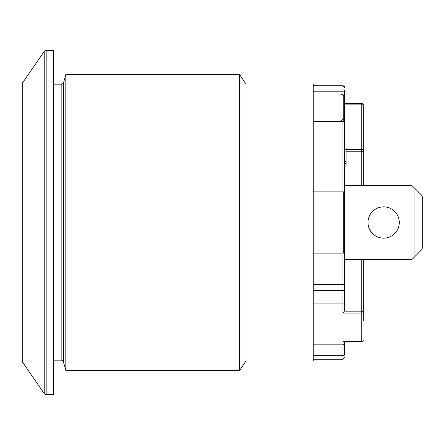 <?xml version="1.0" encoding="UTF-8"?>
<svg xmlns="http://www.w3.org/2000/svg" width="445" height="445" viewBox="0 0 445 445"><rect width="100%" height="100%" fill="white"/><g stroke="black" fill="none" stroke-linecap="round" stroke-linejoin="round"><path stroke-width="0.67" d="M313.241 253.127L313.241 360.956L245.968 360.956L245.968 84.044L239.71 74.66L239.71 370.34L65.832 370.34L65.832 74.66L63.413 83.126L63.413 361.874A2.347 2.347 0 0 0 61.154 360.172L61.154 84.828L63.413 83.126M313.241 191.873L313.241 84.044L245.968 84.044M44.233 51.425L44.233 393.575L22.25 361.735L22.25 83.265L44.233 51.425A2.347 2.347 0 0 1 46.169 50.407M53.539 222.5L53.539 50.413L46.169 50.413L46.169 394.587L53.539 394.587L53.539 222.5M344.525 191.873L313.236 191.873L313.236 253.127L344.525 253.127L344.525 90.324M313.236 93.99L339.051 93.99C341.916 94.067 343.479 94.59 343.746 95.564L343.746 118.409L339.98 121.457M363.298 261.454L363.298 259.658L410.179 259.658L344.525 259.658L344.525 310.832L344.525 253.127M344.525 185.343L410.179 185.343A3.91 3.91 0 0 1 412.943 186.488L414.929 188.474L414.929 256.526L421.604 249.851L412.943 258.512A3.91 3.91 0 0 1 410.179 259.658M363.298 140.509L363.298 185.343L410.179 185.343M383.64 206.858A15.642 15.642 0 0 1 397.185 230.321A15.642 15.642 0 0 1 370.09 230.321A15.642 15.642 0 0 1 383.64 206.858M346.093 161.468L344.525 161.468L344.525 148.035L346.093 148.035L346.093 166.897L344.525 166.897M344.525 163.638L346.093 163.638M344.525 149.286L346.093 149.286M344.525 157.007L346.093 157.007M344.525 148.035L344.525 104.442M344.525 90.446L344.525 101.699M422.75 247.086L422.75 197.914L422.75 247.086L421.604 249.851M422.75 197.914L421.604 195.149L414.929 188.474M414.929 256.526L412.943 258.512M363.298 319.354L363.298 320.495M343.746 121.669L343.746 118.409M363.298 185.343L363.298 104.898A1.563 1.563 0 0 0 361.735 103.335L361.735 104.113A1.563 0.784 0 0 1 363.298 104.898M363.298 320.917L363.298 259.658M313.236 303.062L342.962 303.062L342.962 313.08L344.525 310.832M344.525 353.475L344.525 341.665M363.298 311.945A1.563 0.784 180 0 0 361.735 311.161L361.735 313.08A1.563 1.14 0 0 0 363.298 311.945M361.735 103.401L344.525 103.335M344.53 93.3A1.563 1.496 180 0 0 342.962 91.803L342.962 94.084A1.563 0.784 0 0 0 344.53 93.3M344.525 108.58L343.746 107.746M343.824 341.599L361.735 341.665A1.563 1.563 0 0 0 363.298 340.102A1.563 1.496 180 0 1 361.735 341.599L342.962 341.599L342.962 344.842L313.236 344.842M343.412 341.665L342.962 341.599M313.236 121.874L342.962 121.874A1.563 1.151 0 0 1 344.53 123.026A1.563 1.563 0 0 0 342.962 121.457L342.962 191.873M313.236 290.568L342.962 290.568L313.236 290.613M313.236 355.661L342.962 355.661L313.236 355.783M344.53 354.676A1.563 1.107 0 0 1 342.962 355.783L342.962 359.221L344.53 357.652M342.962 253.127L342.962 284.555L313.236 284.555M344.53 283.843A1.563 0.706 0 0 1 342.962 284.555L342.962 290.568A1.563 1.513 0 0 0 344.53 289.055M342.962 313.08L361.735 313.08L361.735 341.599M344.53 289.105A1.563 1.513 0 0 1 342.962 290.613L342.962 303.062A1.563 1.012 0 0 0 344.53 302.044M344.53 343.301A1.563 1.541 -0 0 1 342.962 344.842L342.962 355.661A1.563 1.107 0 0 0 344.53 354.554M313.236 85.779L342.962 85.779L342.962 91.803L313.236 91.803M313.236 85.796L342.962 85.796A1.563 1.563 0 0 1 344.53 87.359L342.962 85.779M340.67 94.084L342.962 94.084L342.962 94.679M344.525 104.113L361.735 104.113L361.735 149.52L346.093 149.52M346.093 151.239L361.735 151.239L361.735 184.992L344.525 184.992M363.298 150.304A1.563 0.784 0 0 0 361.735 149.52L361.735 151.239A1.563 1.357 0 0 1 363.298 152.596M362.792 185.343A1.563 1.357 0 0 0 361.735 184.992L361.735 185.343M361.735 259.658L361.735 311.161L344.486 311.161M343.306 191.873L343.306 253.127M44.233 393.575L46.169 394.593M53.539 360.172L61.154 360.172M53.539 84.828L61.154 84.828M63.413 361.874L65.832 370.34M239.71 74.66L65.832 74.66M245.968 360.956L239.71 370.34M313.236 359.221L342.962 359.221M313.236 121.457L342.962 121.457"/></g></svg>
